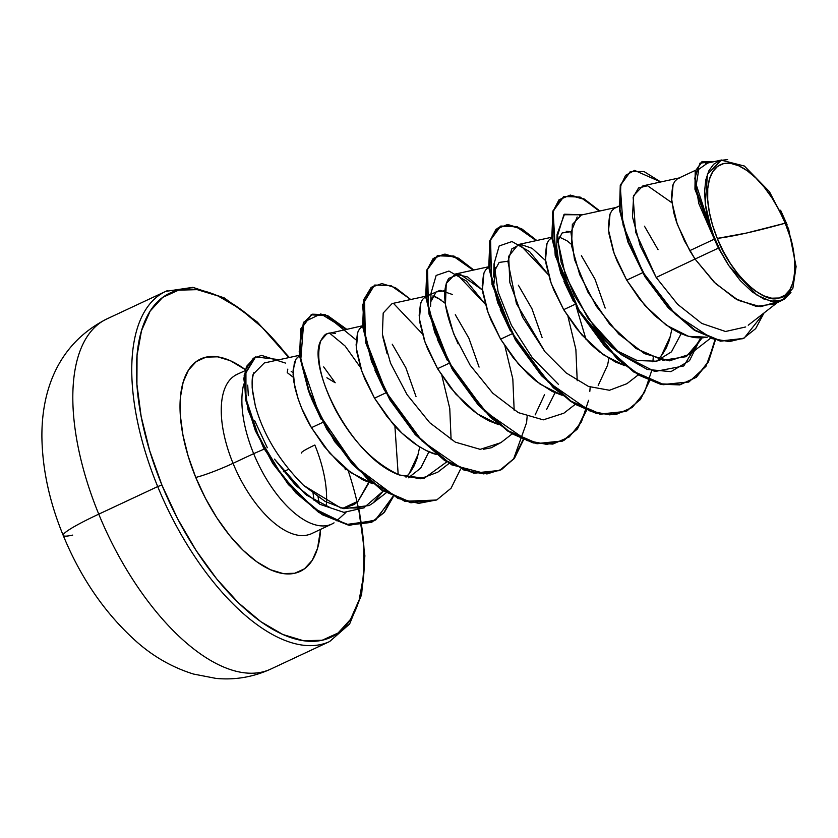 <?xml version="1.0" encoding="UTF-8"?>
<svg xmlns="http://www.w3.org/2000/svg" width="838" height="838" viewBox="0 0 838 838"><rect width="100%" height="100%" fill="white"/><g stroke="black" fill="none" stroke-linecap="round" stroke-linejoin="round"><path stroke-width="1.26" d="M268.872 669.908A193.306 90.535 -115.1 0 1 98.758 514.155A77.316 7.039 157.7 0 0 63.196 535.356A77.316 7.039 -22.3 0 1 98.758 514.155A193.306 90.535 64.9 0 0 268.872 669.908M717.286 238.401L746.396 233.069L785.216 223.201C800.688 257.046 796.425 297.448 778.816 298.003C763.732 304.76 729.835 272.884 717.286 238.401L723.32 251.358L730.422 263.53L738.32 274.445L746.721 283.684L755.3 290.891L763.711 295.793L771.651 298.192L778.816 298.003L784.902 295.227L789.71 289.979L793.031 282.458L794.759 272.947L794.801 261.823L793.177 249.504L789.941 236.463L785.216 223.201L779.183 210.244L772.081 198.072L764.172 187.146L755.782 177.907L747.203 170.701L738.781 165.809L730.841 163.41L723.686 163.599L717.59 166.374L712.792 171.622L709.461 179.143L707.743 188.655L707.701 199.779L709.325 212.098L712.562 225.139L717.286 238.401A72.937 34.159 -115.1 0 1 723.686 163.599A72.937 34.159 -115.1 0 1 785.216 223.201A441.836 40.224 -22.3 0 1 746.396 233.069A441.836 40.224 -22.3 0 1 717.286 238.401M327.815 642.327A193.306 90.535 -115.1 0 1 157.701 486.574L98.758 514.155L157.701 486.574A193.306 90.535 64.9 0 0 327.815 642.327M283.38 471.742L288.66 469.27M348.179 470.621A189.985 88.985 -115.1 0 1 315.643 641.217A189.985 88.985 -115.1 0 1 161.891 484.982L157.701 486.574L161.891 484.982L149.593 450.456L141.151 416.486L136.919 384.401L137.044 355.417L141.517 330.643L150.18 311.045L162.687 297.375L178.567 290.147L197.213 289.655L217.89 295.908L239.825 308.656L262.158 327.428L288.848 357.606M301.292 453.096A29.456 2.682 -22.3 0 1 314.837 445.02A87.833 41.146 64.9 0 1 326.202 506.257A87.833 41.146 64.9 0 0 314.837 445.02M334.027 522.839A87.833 41.146 -115.1 0 1 253.663 453.662L233.037 463.32A87.833 41.146 64.9 0 1 237.542 374.251A87.833 41.146 64.9 0 0 233.037 463.32A29.456 2.682 -22.3 0 1 195.746 477.419A117.289 54.941 -115.1 0 1 185.816 375.005A117.289 54.941 -115.1 0 1 245.325 369.631L230.314 360.686L217.545 356.82L206.043 357.135L196.239 361.587L188.519 370.029L183.166 382.128L180.4 397.422L180.327 415.313L182.946 435.132L188.152 456.092L195.746 477.419A29.456 2.682 157.7 0 0 233.037 463.32A87.833 41.146 64.9 0 0 310.332 534.089A87.833 41.146 64.9 0 1 233.037 463.32L253.663 453.662A87.833 41.146 64.9 0 0 329.072 525.101M345.434 469.112L345.78 469.772L345.434 469.112M368.668 482.384L357.679 501.826L354.139 504.539L342.773 508.509M329.564 507.304L306.341 495.038M293.028 372.69L291.174 371.349L293.028 372.69M326.872 377.77L335.19 382.757L323.678 366.908M779.015 301.271L760.558 306.718L738.414 300.402L715.526 283.527L695.037 259.047L718.407 248.111A78.426 36.736 -115.1 0 1 714.405 239.123L689.768 250.646L695.037 259.047L656.175 277.451L677.596 304.278L701.752 323.416L725.53 331.492L745.694 326.956L725.53 331.492L701.752 323.416L677.596 304.278L656.175 277.451L695.037 259.047L714.018 282.05L735.251 298.674L756.232 306.373L774.49 303.922L782.849 300.004M642.568 272.738L626.719 280.154L644.778 305.336L666.252 325.165L688.469 336.342L707.303 337.201L701.71 337.965L694.283 337.588L686.49 335.745L678.455 332.497L670.316 327.92L654.269 315.245L639.415 298.841L626.719 280.154L642.568 272.738M660.606 359.785L657.023 361.021M636.87 360.508L616.15 350.389L637.215 360.539L656.353 361.199L671.468 351.834L681.137 333.723M614.652 349.341L593.168 329.512L582.19 315.413M575.025 304.351L563.67 309.662L581.729 334.844L603.203 354.673L625.19 365.777L615.406 362.006L599.16 351.635L591.219 344.743L576.366 328.349L563.67 309.662L575.025 304.351M671.929 328.925L669.426 340.029L666.357 347.801L662.376 354.443L658.197 359.198L661.245 355.909L670.61 335.745M511.966 333.849L500.611 339.17L518.68 364.352L540.143 384.181L562.141 395.285L552.347 391.514L536.111 381.143L528.17 374.251L513.306 357.857L500.611 339.17L511.966 333.849M598.196 385.407L607.56 365.253L608.88 358.434M555.039 392.739L546.554 409.593M448.917 363.357L437.562 368.678L455.621 393.86L477.094 413.689L499.081 424.793L489.298 421.011L481.159 416.444L473.051 410.641L465.111 403.759L450.257 387.355L437.562 368.678L448.917 363.357M535.136 414.915L544.501 394.761M357.847 331.911L356.37 348.388L362.006 371.747L374.513 398.176L385.868 392.865L374.513 398.176L392.572 423.368C397.181 429.119 404.335 435.729 414.045 443.197C423.829 449.692 431.235 453.41 436.252 454.364M408.378 477.807L420.812 468.054L428.93 451.755L420.456 468.589M409.436 477.346L408.399 477.807M322.808 422.373L311.453 427.684L329.523 452.876L350.986 472.705L372.973 483.809L363.189 480.027L346.953 469.657L339.002 462.775L324.149 446.371L311.453 427.684L322.808 422.373M419.723 446.958L417.219 458.051L414.15 465.834L410.17 472.464L406.001 477.22L409.038 473.931L418.403 453.777M673.113 184.381L671.636 200.848L677.272 224.217L689.768 250.646L714.405 239.123A78.426 36.736 -115.1 0 1 714.227 238.683A78.426 36.736 64.9 0 0 714.405 239.123A78.426 36.736 64.9 0 0 718.407 248.111L695.037 259.047L684.489 240.946L676.465 221.902L673.815 212.967L671.385 197.244L672.705 185.512L674.674 181.49L677.429 178.829L680.131 177.729L642.976 185.847M678.319 178.337L695.467 170.324M658.05 249.693L644.464 226.187M619.041 206.085L615.228 207.866M610.064 213.889L608.577 230.356L614.223 253.725L626.719 280.154L616.988 260.807L613.406 251.41L609.069 234.19L608.325 226.752L609.645 215.02L611.614 210.987L614.38 208.337L617.072 207.237L581.268 215.052L572.354 224.49L571.547 245.712L579.728 274.707L596.206 306.111L618.853 334.153L644.485 353.636L669.384 360.843L689.967 354.191L702.024 337.944L686.312 356.653L663.099 360.267L636.042 348.514L609.551 324.065L587.899 292.106L574.439 259.267L570.929 232.336L577.173 216.979M559.375 267.573L556.956 254.532L556.704 247.262M557.322 241.836L558.433 238.065M566.205 231.267L570.982 231.686L562.172 232.943L557.333 242.014M605.183 308.08L595.001 279.201L581.404 255.684M571.359 244.298L567.075 240.831L559.04 236.892M547.005 243.397L545.528 259.864L551.163 283.234L563.67 309.662L553.928 290.315L550.356 280.919L546.02 263.698L545.276 256.26L546.596 244.518L548.565 240.496L551.76 237.583M510.447 331.052L500.286 309.432M493.896 284.03L495.384 267.542M542.123 337.588L531.941 308.709L518.355 285.192M483.955 272.905L482.479 289.372L488.114 312.742L500.611 339.17L490.879 319.823L487.307 310.427L482.96 293.206L482.227 285.758L483.536 274.026L485.516 270.004L488.701 267.092M437.625 339.882L447.387 360.529L437.216 338.887M431.214 300.842L432.335 297.061M426.113 296.369L440.107 290.283L452.384 294.484M479.074 367.096L468.892 338.217L455.306 314.7M445.25 303.314L437.31 297.595L432.932 295.908L440.977 299.847M420.906 302.403L419.419 318.88L425.055 342.239L437.562 368.678L427.83 349.331L424.248 339.935L419.911 322.714L419.168 315.266L420.487 303.534L422.457 299.512L425.652 296.6M416.025 396.604L405.843 367.725L392.247 344.209M321.289 419.566L311.139 397.956M299.543 355.616L295.961 359.114L293.08 370.145L294.683 386.475C298.475 401.894 304.068 415.627 311.453 427.684L301.722 408.336L298.15 398.94L293.803 381.73L293.07 374.282L294.379 362.55L296.359 358.528L299.543 355.616M707.335 163.263L698.787 169.266L696.263 184.821L712.3 234.106L705.313 204.063L707.408 174.367L721.235 160.152L744.374 166.029L769.431 191.651L788.589 228.847L796.1 266.578L792.884 288.251L782.451 300.098L770.75 301.188L757.028 295.175L729.018 265.897L718.407 248.111L729.018 265.897L720.533 251.159L713.536 235.426L708.382 219.462L705.313 204.063L704.59 191.221L705.774 179.971L708.822 170.879L713.62 164.279L719.989 160.456L727.614 159.597M630.417 171.612L620.801 184.852L620.015 209.804L628.563 242.14L645.501 276.519L668.651 307.441L694.953 330.067L720.952 340.93L743.348 338.447L755.656 328.632L764.036 312.941L744.228 338.018L729.374 341.6L712.258 338.667L675.501 314.47L643.05 272.413L623.063 225.024L620.298 186.884L625.536 175.362L634.596 170.397L660.732 181.972L643.972 171.528L630.417 171.612L620.277 185.083L619.492 210.034L628.039 242.371L644.967 276.76L668.116 307.693L694.43 330.319L720.439 341.181L742.835 338.688L720.429 341.181L694.419 330.308L668.116 307.693L644.977 276.77L628.039 242.381L619.492 210.045L620.277 185.093L630.155 171.738M702.433 161.472L695.928 170.292L695.205 187L711.776 233.383L698.777 203.487L694.786 178.19L700.044 163.075L712.991 161.881L701.909 161.724L695.226 171.203L694.943 189.273L714.227 238.683L694.943 189.273L695.215 171.214L702.171 161.598M711.776 233.383L714.102 238.484L711.776 233.383M671.846 202.723L647.554 185.743L638.525 187.984L633.151 197.297L635.675 232.273L656.175 277.451L640.263 245.932L632.449 216.801L633.685 195.537L642.893 185.868M426.175 296.338L427.914 295.762M436.032 454.301L426.249 450.519L418.11 445.952L402.062 433.267L387.208 416.863L374.513 398.176L364.771 378.839L361.199 369.443L356.852 352.222L356.119 344.774L357.438 333.042L359.408 329.02L362.603 326.108M299.512 355.281L264.284 362.969L253.306 374.073L252.165 380.379L252.165 387.868L255.286 405.655C263.205 434.419 279.305 460.994 303.586 485.37L325.134 501.438L343.779 508.697L369.202 505.524L373.287 502.821L383.186 491.099L363.64 507.975L340.741 507.975L303.586 485.37M362.561 325.773L326.789 333.87C325.333 333.985 323.363 336.216 320.87 340.563C306.341 365.619 350.766 457.904 399.38 474.989L420.341 478.781L437.75 472.213L449.137 463.372M425.61 296.264L392.111 303.576L383.196 313.014L382.39 334.236L390.571 363.231L407.048 394.635L429.695 422.677L455.327 442.15L480.216 449.357L500.81 442.705L512.186 433.864M458.103 343.852C444.224 312.532 441.123 290.702 448.78 278.363L459.674 273.963L482.552 290.126L467.719 277.001L455.17 274.068L446.245 283.506L445.439 304.728L453.62 333.723L470.097 365.127L492.744 393.169L518.376 412.652L543.275 419.859L563.859 413.197L575.235 404.366M551.718 237.248L518.219 244.56L508.676 256.281L509.85 282.605L522.535 317.162L544.983 351.761L566.184 372.952L588.486 386.444L609.477 390.267L626.908 383.699L638.294 374.858M253.663 453.662A87.833 41.146 -115.1 0 1 243.753 384.066A87.833 41.146 64.9 0 0 253.663 453.662L264.735 448.843M287.225 372.617L293.258 377.257L287.225 372.617L287.801 369.129M267.312 447.722L254.616 420.571M248.32 395.683L247.713 385.145M305.514 494.399L274.445 459.119L295.636 485.37L319.865 504.308L343.905 512.364L364.488 507.681M360.623 367.714L345.088 346L329.428 333.011M451.106 439.751L449.765 408.494L441.888 375.654M422.362 333.859L393.483 303.366M514.165 410.243L512.825 378.986L504.937 346.157M430.585 306.478L431.004 293.3L436.148 275.451L448.927 271.051L466.546 281.128L485.422 304.351L456.542 273.858M577.214 380.735L575.874 349.477L567.996 316.649M558.338 384.244L532.423 357.962L511.41 325.27L498.118 291.928L494.053 263.813L499.186 245.953L511.976 241.543L529.595 251.62L548.471 274.843L519.591 244.35M582.525 214.779L563.88 214.738L557.092 237.206L565.42 275.43L588.046 318.409L620.277 353.856L654.824 371.517L683.777 365.955L700.725 337.997L689.485 360.707L670.913 371.653L647.219 369.453L621.377 354.725L595.462 328.444L574.459 295.751L561.156 262.399L557.102 234.284L564.529 214.214L582.525 214.779M714.929 339.914L708.016 361.985L696.043 377.372L679.754 384.925L660.229 384.139L638.849 375.183L617.093 358.905L578.597 310.605L555.206 255.559L552.567 212.224L558.988 199.832L569.683 195.327L583.562 199.151L599.243 211.134M653.231 357.596L652.886 361.859M651.629 370.794L644.464 392.467L632.292 407.436L615.878 414.58L596.321 413.427L574.962 404.199L553.3 387.732L515.098 339.348L492.021 284.522L489.57 241.501L496.023 229.256L506.718 224.825L520.566 228.69L536.194 240.642L516.449 226.773L500.276 226.291L489.853 240.464L488.743 267.416L497.72 302.78L516.009 340.888L541.432 375.665L570.72 401.517L600.008 414.244L625.703 411.5M576.062 305.933L586.087 339.631M590.182 387.104L589.826 391.367M588.58 400.302L581.415 421.975L569.243 436.944L552.829 444.088L533.261 442.935L511.903 433.707L490.251 417.24L452.049 368.856L428.962 314.03L426.521 271.009L432.974 258.764L443.669 254.333L457.506 258.198L473.135 270.15L453.4 256.281L437.227 255.8L426.804 269.962L425.694 296.914L434.66 332.277L452.949 370.386L478.372 405.163L507.66 431.015L536.949 443.752L562.382 441.134L576.754 429.307L586.244 409.992M527.123 416.612L526.62 422.352M526.578 422.687L513.631 458.92L501.732 469.406L486.92 473.962L451.598 464.797L414.852 434.147L384.202 389.796L365.714 342.763L362.613 304.707L374.45 285.182M436.556 500.024L404.723 501.271L368.322 479.965L334.54 441.469L309.997 395.086L299.166 351.908L303.429 322.295L320.828 313.904L346.01 329.386L326.988 315.758L311.128 314.816L300.695 328.978L299.585 355.93L308.552 391.294L326.851 429.412L352.274 464.179L381.562 490.041L410.85 502.769L436.818 499.898L411.374 502.517L382.086 489.79L352.798 463.938L327.375 429.161L309.086 391.053L300.109 355.689L301.219 328.726L311.652 314.564L327.564 315.538L346.649 329.24M392.875 496.578L375.749 519.927L349.561 525.3L318.691 512.416L288.356 484.563L263.53 447.848L248.048 409.95L243.827 378.629L246.487 366.447L255.077 357.187L244.172 375.068L245.628 399.852L255.401 430.826L272.748 463.487L295.887 492.943L322.159 514.658L348.378 525.122L371.36 522.399L383.972 512.5L392.875 496.578M715.39 340.039L705.963 366.332L689.035 381.866L663.591 384.495L634.303 371.768L605.015 345.905L579.582 311.139L561.292 273.02L552.326 237.657L553.436 210.694L563.869 196.532L580.085 197.045L599.872 210.998L584.191 198.973L570.311 195.076L559.585 199.517L553.132 211.836L555.667 255.045L578.943 310.06L617.365 358.423L639.101 374.775L660.491 383.825L680.037 384.726L696.368 377.289L708.403 362.016L715.39 340.039M649.701 380.651L640.222 399.705L625.965 411.385L600.532 414.003L571.244 401.276L541.956 375.414L516.533 340.647L498.243 302.539L489.266 267.175L490.377 240.213L500.81 226.051L517.025 226.553L536.823 240.506L521.592 228.711L507.996 224.574L497.322 228.303L490.586 239.511L491.518 279.997L512.196 333.063L548.073 381.919L590.004 411.029L609.802 414.873L627.044 410.861L640.62 399.181L649.701 380.651M586.652 410.159L577.173 429.213L562.916 440.893L537.472 443.512L508.184 430.774L478.896 404.911L453.473 370.145L435.184 332.037L426.217 296.673L427.328 269.71L437.761 255.548L453.976 256.061L473.774 270.004L458.533 258.219L444.947 254.082L434.273 257.811L427.537 269.019L428.469 309.505L449.147 362.571L485.013 411.416L526.955 440.537L546.753 444.381L563.984 440.359L577.571 428.689L586.652 410.159M523.593 439.667L514.123 458.711L499.877 470.39L474.434 473.02L445.146 460.292L415.847 434.43L390.424 399.653L372.135 361.545L363.158 326.171L364.279 299.218L374.712 285.056L390.927 285.569L410.714 299.512L395.484 287.727L381.898 283.59L371.213 287.319L364.488 298.527L365.42 339.013L386.098 392.079L421.964 440.924L463.896 470.045L483.694 473.889L500.935 469.867L514.511 458.197L523.593 439.667M356.171 339.987L325.291 314.679L312.532 314.187L303.691 322.525L300.748 360.193L319.121 414.119L354.725 466.054L397.977 498.421L418.686 503.366L436.797 499.909L451.064 488.229L460.544 469.175L451.074 488.219L436.818 499.898M285.454 363.074L261.571 355.385L253.306 358.255L245.932 369.108L245.943 398.511L258.806 437.09L282.783 476.749L313.925 508.394L346.628 524.462L374.806 520.608L393.242 496.756L384.38 512.406L371.883 522.147L348.901 524.881L322.682 514.406L296.422 492.692L273.272 463.246L255.925 430.575L246.152 399.6L244.696 374.827L255.6 356.936L279.4 359.67M374.712 285.056L363.755 299.459L362.634 326.422L371.611 361.786L389.9 399.904L415.323 434.671L444.611 460.533L473.91 473.261L499.343 470.631L513.704 458.815L523.195 439.5M563.607 196.658L552.912 210.946L551.792 237.898L560.769 273.272L579.058 311.38L604.481 346.157L633.779 372.02L663.068 384.736L688.773 381.992M579.487 215.617L581.373 215.031M544.983 351.761L516.407 303.534L507.901 261.425L511.798 248.907L520.283 244.308L532.088 248.299L545.601 260.618M501.114 442.474L491.288 447.764L483.547 449.262M387.125 353.825L382.788 336.761M446.738 461.906L424.238 478.278L399.38 474.989C374.377 463.435 353.259 442.035 336.038 410.777C320.514 380.578 315.455 357.177 320.87 340.563L326.789 333.87L328.737 333.157M330.832 332.854L335.493 333.44M255.286 405.655L252.468 391.147C251.809 382.201 252.091 376.513 253.306 374.073L253.736 372.784M398.186 474.497L394.887 425.955M582.043 315.172L611.258 346.806M274.445 459.119L304.864 493.75M342.543 508.425L358.13 501.176L368.144 484.165M374.848 370.04L384.307 389.995M444.873 290.723L436.074 291.949L431.235 301.031M507.922 261.226L499.123 262.43L494.284 271.47M500.852 310.793L510.415 331M556.715 247.514L559.522 268.003M563.943 281.379L573.464 301.481M320.566 529.323A117.289 54.941 -115.1 0 1 271.826 570.332A117.289 54.941 -115.1 0 1 195.746 477.419L205.446 498.264L216.864 517.842L229.57 535.398L243.083 550.252L256.868 561.837L270.412 569.714L283.181 573.58L294.683 573.265L304.487 568.813L312.218 560.371L317.56 548.272L320.566 529.323M358.884 510.447L363.807 545.999L363.682 574.983L359.209 599.757L350.546 619.355L338.039 633.025L322.159 640.253L303.513 640.745L282.835 634.492L260.911 621.744L238.568 602.972L216.686 578.901L196.102 550.472L177.604 518.753L161.891 484.982A189.985 88.985 -115.1 0 1 156.685 302.675A189.985 88.985 -115.1 0 1 286.418 354.484M319.121 503.167L317.78 495.268M167.61 290.556A193.306 90.535 64.9 0 0 157.701 486.574A193.306 90.535 -115.1 0 1 167.61 290.556M108.668 318.136A193.306 90.535 64.9 0 0 98.758 514.155A193.306 90.535 -115.1 0 1 108.668 318.136M780.607 210.244L787.06 224.636M790.957 292.431L784.033 299.386L774.825 301.638L763.973 299.082L752.199 291.896L740.279 280.573L729.018 265.897A78.018 36.537 -115.1 0 1 705.313 204.063L712.3 234.106M345.172 469.238L344.91 468.013M345.602 468.578L345.78 469.772M72.676 535.105A77.316 7.039 -22.3 0 1 63.196 535.356M359.324 510.269L364.886 555.824L361.607 594.687L349.614 624.017L329.648 641.52L270.705 669.101C253.191 677.094 234.954 680.194 215.984 678.403L193.442 674.035C172.618 667.53 153.763 656.845 136.866 641.971C105.504 614.034 80.961 578.524 63.227 535.44C49.557 502.308 42.455 469.584 41.9 437.268C41.481 392.603 56.649 344.355 106.835 318.943L165.777 291.362L192.908 287.34L224.175 297.857L257.14 321.897L289.34 357.491M235.897 374.869L245.021 370.721M336.708 520.786L345.905 512.479M331.785 524.075L310.448 534.183M748.25 325.207L777.413 302.549M705.68 163.483L721.801 159.964M710.299 338.395L689.967 354.191M488.669 266.756L455.17 274.068M426.971 295.961L426.154 296.149M386.077 492.88L373.287 502.821M689.035 381.866L688.511 382.118M563.869 196.532L563.346 196.783M625.965 411.385L625.441 411.626M500.81 226.051L500.276 226.291M562.916 440.893L562.382 441.134M437.761 255.548L437.227 255.8M499.877 470.39L499.343 470.631M311.652 314.564L311.128 314.816M371.883 522.147L371.36 522.399M255.6 356.936L255.077 357.187M611.248 346.796L621.377 354.725M557.102 234.284L556.694 247.451M494.053 263.813L493.645 276.98M314.051 500.286L313.087 493.446"/></g></svg>
